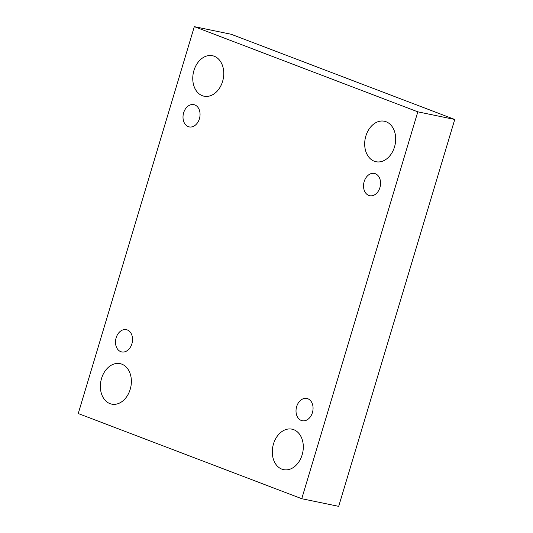 <?xml version="1.0" encoding="UTF-8"?>
<svg xmlns="http://www.w3.org/2000/svg" width="533" height="533" viewBox="0 0 533 533"><rect width="100%" height="100%" fill="white"/><g stroke="black" fill="none" stroke-linecap="round" stroke-linejoin="round"><path stroke-width="0.8" d="M301.751 498.715L338.682 506.35L454.756 119.465L231.249 34.285L194.318 26.65L78.244 413.535L301.751 498.715L417.819 111.83L454.756 119.465M417.819 111.83L194.318 26.65M193.939 70.496A20.674 15.244 101.7 0 1 212.447 55.712A20.674 15.244 101.7 0 1 223.194 79.044A20.674 15.244 101.7 0 1 204.079 96.207A20.674 15.244 101.7 0 1 193.939 70.496M101.55 378.423A20.674 15.244 101.7 0 1 120.065 363.639A20.674 15.244 101.7 0 1 130.805 386.971A20.674 15.244 101.7 0 1 111.697 404.134A20.674 15.244 101.7 0 1 101.55 378.423M273.476 443.949A20.674 15.244 101.7 0 1 291.991 429.165A20.674 15.244 101.7 0 1 302.731 452.497A20.674 15.244 101.7 0 1 283.623 469.66A20.674 15.244 101.7 0 1 273.476 443.949M365.858 136.022A20.674 15.244 101.7 0 1 384.373 121.238A20.674 15.244 101.7 0 1 395.113 144.563A20.674 15.244 101.7 0 1 376.005 161.726A20.674 15.244 101.7 0 1 365.858 136.022M368.796 195.431A11.373 8.381 -78.3 0 0 369.749 195.704A11.373 8.381 -78.3 0 0 380.262 186.27A11.373 8.381 -78.3 0 0 374.353 173.438A11.373 8.381 -78.3 0 0 363.992 182.219A11.373 8.381 -78.3 0 0 368.796 195.431M301.285 420.45A11.373 8.381 -78.3 0 0 302.238 420.73A11.373 8.381 -78.3 0 0 312.751 411.296A11.373 8.381 -78.3 0 0 306.841 398.464A11.373 8.381 -78.3 0 0 296.481 407.245A11.373 8.381 -78.3 0 0 301.285 420.45M120.758 351.653A11.373 8.381 -78.3 0 0 121.717 351.933A11.373 8.381 -78.3 0 0 132.231 342.492A11.373 8.381 -78.3 0 0 126.321 329.661A11.373 8.381 -78.3 0 0 115.961 338.442A11.373 8.381 -78.3 0 0 120.758 351.653M188.269 126.627A11.373 8.381 -78.3 0 0 189.228 126.907A11.373 8.381 -78.3 0 0 199.742 117.467A11.373 8.381 -78.3 0 0 193.832 104.635A11.373 8.381 -78.3 0 0 183.472 113.416A11.373 8.381 -78.3 0 0 188.269 126.627"/></g></svg>
